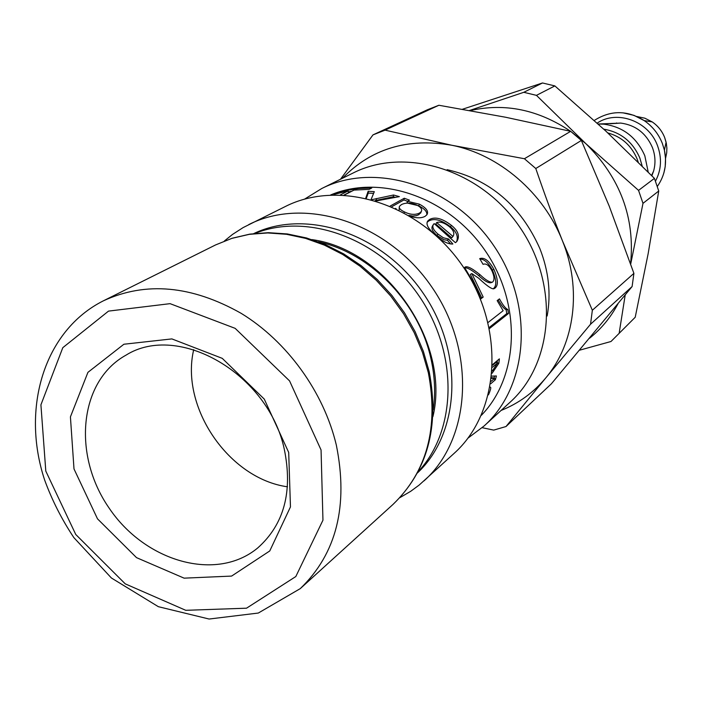 <?xml version="1.0" encoding="UTF-8"?>
<svg xmlns="http://www.w3.org/2000/svg" width="702" height="702" viewBox="0 0 702 702"><rect width="100%" height="100%" fill="white"/><g stroke="black" fill="none" stroke-linecap="round" stroke-linejoin="round"><path stroke-width="1.05" d="M193.717 349.64C180.002 407.213 228.87 478.694 287.495 486.802M284.275 449.157C268.383 373.833 178.483 322.157 126.018 355.142C78.922 381.116 72.201 455.001 109.135 508.108C145.217 561.793 216.497 582.353 257.792 547.893C284.135 524.376 292.962 491.461 284.275 449.157M288.697 452.457L264.259 399.078L222.253 358.353L171.876 338.908L123.903 344.234L87.925 372.35L70.419 416.883L74 468.927L97.499 518.839L136.521 557.642L184.117 578.158L231.607 576.079L269.761 550.956L290.461 506.897L288.697 452.457M433.187 409.775C435.591 393.462 434.898 376.693 431.107 359.459C419.287 303.255 370.674 252.895 318.375 241.839M304.493 199.175L321.762 188.513L353.185 172.973C405.493 146.42 480.747 169.577 519.866 227.29C559.45 284.687 553.711 363.215 509.985 402.316L484.108 425.965L467.901 438.188M321.762 188.513C375.351 161.285 452.948 185.486 493.506 245.314C534.538 304.817 528.931 385.907 484.108 425.965M330.686 194.945C380.589 173.719 448.973 197.359 485.328 250.904C522.025 304.22 519.234 376.518 481.353 415.312M224.333 241.032L232.511 234.433L243.138 227.58L285.266 206.546C340.303 178.562 420.586 204.001 462.82 266.295C505.537 328.255 500.114 412.302 454.054 453.431L419.173 485.056L410.688 491.312L399.815 497.692M248.745 224.596C305.177 195.867 388.118 222.578 432.028 287.346C476.447 351.772 471.235 438.741 423.982 480.905M253.782 233.582C306.625 208.187 382.757 233.617 423.271 293.339C464.215 352.764 460.284 432.923 417.444 472.955M436.662 222.552L452.966 236.425C454.835 233.59 453.641 230.335 449.368 226.667C444.366 222.736 440.128 221.367 436.662 222.552L435.767 224.008L451.728 237.811L452.404 237.048M401.447 204.589L399.491 206.265C398.692 208.099 400.342 209.977 404.44 211.907C410.082 214.724 415.119 215.11 419.55 213.048L421.27 211.574C422.437 209.336 420.946 207.169 416.786 205.072C410.916 202.632 405.8 202.474 401.447 204.589M432.607 232.467C427.483 227.474 425.886 223.631 427.799 220.946L429.475 219.533C434.968 216.444 442.286 218.392 451.439 225.377C458.318 230.905 460.082 236.328 456.739 241.637L455.379 242.673L434.213 223.622L433.529 224.289C431.862 226.851 433.362 230.124 438.013 234.117L443.41 237.811L448.534 239.005L452.86 244.006C448.587 244.261 443.48 241.883 437.548 236.89M340.47 194.849L348.087 190.953L333.854 194.454L336.548 193.085L346.262 190.47L358.836 188.496L371.779 187.978L369.173 189.347L354.019 190.093L344.419 195.024M371.972 199.64L393.524 194.998L399.385 196.639L376.298 200.904M365.76 198.087L368.155 191.26L374.315 191.664L371.139 199.412M390.268 206.002L404.273 198.236L409.433 200.149L407.555 201.325L419.331 204.142C426.421 207.95 428.931 211.495 426.869 214.786L425.052 216.348C421.551 218.234 416.76 218.287 410.688 216.488M396.112 208.626L395.612 208.389M483.195 297.078L480.809 298.85L473.56 282.774L464.575 267.488C466.409 265.417 471.577 267.839 480.098 274.772C485.538 279.94 489.61 282.415 492.321 282.195L492.681 281.985C494.664 279.975 494.383 276.184 491.848 270.603C488.969 265.207 486.038 263.127 483.073 264.347L479.694 258.626C484.345 257.081 489.066 260.653 493.875 269.322C498.043 279.01 498.446 285.249 495.103 288.057L494.506 288.399C493.023 290.119 487.706 286.688 478.553 278.115L471.832 273.569L483.195 297.078L480.598 298.297M488.083 322.472L503.132 310.714L497.165 300.623L499.455 298.877C502.729 304.905 505.51 308.459 507.8 309.538L508.511 313.496L489.461 328.554M491.856 376.132L496.393 375.974L495.401 379.712L490.803 383.696M491.181 381.309L494.673 378.246L491.584 378.387M492.33 371.007L497.718 362.829L492.558 367.19M492.664 364.522L499.385 358.862L498.841 363.311L492.146 373.227M490.286 387.153C491.084 387.127 490.847 388.829 489.566 392.251L488.443 394.884M491.672 377.667L494.673 378.246M492.646 365.198L495.989 362.372L497.718 362.829M497.42 360.521L497.139 362.671M497.657 362.987L498.841 363.311M494.524 376.044L494.015 377.983M493.796 379.045L495.401 379.712M498.166 299.859C501.246 305.405 503.896 308.687 506.107 309.687L507.8 309.538M506.107 309.687L506.8 313.583L508.511 313.496M506.8 313.583L489.233 327.457M464.803 267.892C467.005 267.322 471.604 269.866 478.588 275.526C483.976 280.598 488.03 283.02 490.742 282.783L492.321 282.195M479.957 259.082C484.213 259.003 488.346 262.653 492.365 270.024C496.463 279.58 496.841 285.758 493.497 288.557L493.392 288.627M481.563 297.578L470.349 274.394L471.832 273.569M407.423 201.272L406.993 202.975L418.761 205.783C424.666 208.836 427.334 211.881 426.781 214.909M407.116 203.018L407.555 201.325M391.83 206.678L403.913 199.956L404.273 198.236M403.913 199.956L407.467 201.255M399.236 207.265L399.157 210.109M408.889 215.409L412.785 216.023L416.356 215.681L418.866 214.645L421.042 212.127M366.356 198.218L368.287 193.059L368.155 191.26M368.287 193.059L373.631 193.401M375.201 200.57L393.304 196.753L393.524 194.998M393.304 196.753L395.401 197.306M344.068 195.007L348.525 192.717L348.087 190.953M336.723 193.576L336.548 193.085M348.324 191.892L351.755 191.26M433.002 225.149L432.616 225.772C430.958 228.317 432.414 231.555 436.986 235.486L443.796 239.707L447.42 240.277L448.534 239.005M447.42 240.277L450.631 243.963M427.114 222.297L428.65 221.042C434.143 217.945 441.4 219.849 450.43 226.737C456.519 231.704 458.546 236.741 456.502 241.839M451.728 237.811L452.843 236.539M501.105 410.442C518.594 403.457 533.494 392.602 545.805 377.887C574.727 343.568 582.046 289.031 562.513 240.979C543.655 192.734 499.069 154.528 451.816 145.253C407.66 137.653 371.183 148.675 342.392 178.308M547.156 315.997C551.158 293.708 548.745 271.262 539.891 248.657C520.831 205.765 489.899 179.44 447.113 169.673M551.36 383.818L506.002 426.535L545.805 377.887L590.54 324.236L632.107 286.548L551.36 383.818M482.169 427.693L493.717 430.107L506.002 426.535M638.223 162.136L637.118 158.968C631.335 145.437 621.577 136.758 607.835 132.932M651.86 175.781L653.588 171.112C655.773 163.25 655.361 155.344 652.351 147.394C646.077 133.187 635.538 125.079 620.743 123.078L610.345 123.745M581.353 140.453L609.213 206.107L633.906 273.368L592.348 310.258L562.513 240.979C553.615 218.708 544.699 194.551 535.784 168.515L581.353 140.453L570.673 131.327L524.412 158.731L451.816 145.253L385.073 130.151L372.99 134.881L340.505 179.247M385.073 130.151L438.882 105.256L427.369 109.775L372.99 134.881M438.882 105.256L505.598 117.243L570.673 131.327M632.107 286.548L633.906 273.368M535.784 168.515L524.412 158.731M590.54 324.236L592.348 310.258M579.571 350.201L610.986 341.505L635.213 317.26L610.986 341.505M619.252 332.616L625.201 294.989M617.979 303.799C610.714 317.444 601.219 328.94 589.513 338.267M630.694 264.092L642.997 203.352L658.739 191.005L648.13 253.791L635.213 317.26M638.548 190.391L585.793 143.603L536.451 95.358L554.861 85.916L605.835 131.081L654.422 178.369L638.548 190.391L642.997 203.352M570.796 131.432L585.793 143.603C620.226 177.781 635.161 217.831 630.58 263.768M462.469 109.249L542.497 82.968L523.797 92.304L536.451 95.358M523.797 92.304L469.524 110.486M470.208 110.609C504.782 102.738 538.258 109.635 570.647 131.327M654.422 178.369L658.739 191.005M542.497 82.968L554.861 85.916M321.06 449.973L289.566 380.896L235.152 328.352L170.077 303.659L108.52 311.109L62.803 347.674L40.918 404.817L45.797 471.095L75.746 534.468L125.246 583.853L185.758 610.31L246.525 608.195L295.814 576.544L322.955 520.191L321.06 449.973M336.337 445.112C323.745 392.032 287.118 341.383 241.102 313.303C191.716 285.46 145.84 281.283 103.466 300.781C43.98 330.598 20.937 408.318 44.612 479.94C52.009 500.193 61.758 519.419 73.859 537.609L111.399 577.992L158.354 606.686L209.099 619.032L258.301 613.048L300.263 588.627C336.495 553.667 348.525 505.826 336.337 445.112M300.263 588.627L393.006 504.422C426.939 471.7 438.724 427.834 428.36 372.815L422.499 352.448L414.189 332.625L403.553 313.741L390.821 296.156L376.237 280.221L360.082 266.233L342.69 254.466L324.394 245.13L305.554 238.364L286.53 234.292L267.69 232.95L249.368 234.328L231.906 238.355L215.593 244.928L103.466 300.781M311.899 239.593C386.96 249.763 450.693 342.988 432.932 416.619M417.98 471.928C456.984 430.572 458.678 353.545 419.173 296.139C380.019 238.496 307.625 212.109 254.94 233.441M478.588 275.526L480.098 274.772M492.365 270.024L493.875 269.322M493.497 288.557L495.103 288.057M418.761 205.783L419.331 204.142M418.866 214.645L419.55 213.048M404.168 212.724L404.44 211.907M376.246 200.333L376.36 198.534M436.986 235.486L438.013 234.117M428.65 221.042L429.475 219.533M450.43 226.737L451.439 225.377M642.172 166.049L639.829 158.003C632.669 141.681 620.656 132.073 603.781 129.177M648.209 172.087L644.813 155.739C636.644 137.294 622.99 126.772 603.843 124.166L598.174 124.017L620.743 123.078M655.475 181.142C661.381 169.972 662.047 158.117 657.476 145.568C648.666 121.086 617.093 109.565 597.174 123.104M663.873 172.982L665.198 166.62L665.54 158.415L664.417 150.175L662.311 143.34C658.537 133.906 652.491 126.325 644.182 120.586L633.959 115.347L622.964 112.838M636.889 116.532L644.848 118.19L652.228 121.92C657.923 125.851 662.065 131.046 664.654 137.504L666.338 143.357L666.874 148.069L666.716 152.764L665.54 158.441M652.184 175.044L651.614 175.351M616.084 123.376L616.575 122.955M215.593 244.928L232.143 238.25L249.833 234.126L268.348 232.669L287.346 233.942L306.476 237.952L325.395 244.647L343.734 253.922L361.135 265.61L377.281 279.51L391.839 295.366L404.536 312.864L415.128 331.677L423.403 351.439L429.22 371.77C439.557 426.869 427.483 471.086 393.006 504.422M420.612 213.154L421.27 211.574M427.176 222.078L427.799 220.946M451.86 237.688L452.966 236.425M653.588 171.112L651.561 175.474M657.326 186.442C664.829 175.649 667.19 163.566 664.417 150.175L666.093 142.19L664.654 137.504C662.074 131.037 657.932 125.842 652.228 121.92L644.182 120.586C627.342 110.082 610.705 110.038 594.261 120.454"/></g></svg>

